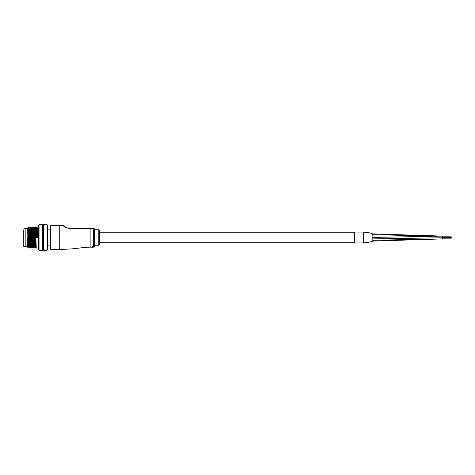 <?xml version="1.0" encoding="UTF-8"?>
<svg xmlns="http://www.w3.org/2000/svg" width="475" height="475" viewBox="0 0 475 475"><rect width="100%" height="100%" fill="white"/><g stroke="black" fill="none" stroke-linecap="round" stroke-linejoin="round"><path stroke-width="0.71" d="M372.151 234.727L442.463 236.093L442.379 238.907M442.32 236.093L372.151 233.884L372.151 233.498L369.033 232.762L363.357 232.049L363.357 242.951L354.57 242.951L354.57 232.049L363.357 232.049L363.357 242.951L369.033 242.238L372.151 241.502L372.151 241.116L442.463 238.907L372.151 240.273M372.151 233.498L372.151 241.502M442.463 237.506L451.25 237.506L451.25 237.072L451.25 237.643L372.151 238.913M451.25 237.791L442.463 237.785M75.798 228.843L79.842 228.718M81.124 228.677L82.222 228.635M83.796 228.582L84.74 228.546M86.604 228.493L90.523 228.439M65.348 227.234L70.888 228.944C66.019 227.774 63.555 226.694 63.513 225.684L64.511 226.611M65.117 226.284L63.513 225.684L57.499 225.637M91.313 247.166L90.897 247.166C81.272 247.166 75.673 249.363 59.256 249.363L59.256 225.637M99.685 230.642L99.685 244.358L98.806 245.237L98.806 229.763L99.685 230.642M98.806 229.763L94.412 229.763L94.412 246.287L93.533 247.166L93.533 228.433L70.888 228.944A2.636 0.303 90 0 0 70.686 228.273L93.533 228.273A0.879 0.879 0 0 1 94.412 229.152L94.412 237.5M50.469 237.5L50.469 225.987L50.819 225.637L50.819 249.363L50.469 249.013L50.469 237.5M94.412 229.763L94.412 229.259A0.879 0.825 180 0 0 93.533 228.433L93.533 228.273M57.327 225.287L54.72 225.37L57.238 225.744L57.499 225.465L54.72 225.37L57.327 225.287L57.238 225.744M91.817 246.822L93.094 246.667L91.817 246.822M90.897 247.166L90.897 228.273L87.679 228.273M70.686 228.273C63.246 226.041 63.246 226.041 70.686 228.273M75.495 228.273L77.692 228.273M91.817 246.97L93.118 246.857M93.094 247.267L92.346 247.19M92.346 247.267L93.533 247.166M91.841 247.303L93.094 247.309L91.841 247.309M27.615 246.727L25.858 246.727L25.858 228.273L23.928 228.273L23.75 246.555L23.75 229.942M39.045 250.242L38.689 249.892L38.689 225.108L39.045 224.758L39.045 250.242L42.649 250.242L42.649 224.758L39.045 224.758M47.132 224.758L47.482 225.108L47.482 249.892L47.132 250.242L47.132 224.758L43.528 224.758L43.528 250.242L47.132 250.242M27.615 231.788L27.615 230.713C27.615 226.997 27.615 226.997 27.615 230.713L28.292 247.083L28.019 247.558L27.615 247.166L27.728 237.5C27.918 250.479 28.108 250.479 28.286 237.5M38.689 226.955L37.175 226.955L37.614 237.5L36.076 237.5L35.417 226.955L36.284 248.039L38.689 248.045M33.974 247.083L33.108 227.905L33.891 226.961L34.099 230.042L34.77 248.039L33.974 247.083L34.135 245.848M33.66 226.955L34.527 248.039M33.108 227.905L32.668 227.905L32.134 226.961L33.013 248.039L32.217 247.083L32.377 245.848M32.217 247.083L31.35 227.905L31.902 226.955L32.769 248.039M31.35 227.905L30.911 227.905L30.376 226.961L31.243 248.045L31.938 245.848M30.364 226.955L31.023 248.045L30.459 247.083L30.032 247.095L30.18 245.848M29.046 237.5L29.486 248.045L30.05 247.083L29.373 230.713L29.171 227.917L28.494 226.955L29.046 237.5M27.859 229.152L28.209 227.252L28.494 227.757L29.486 248.045M23.928 246.727L25.858 246.727L25.858 228.273L27.615 228.273L27.615 227.905L28.862 245.848M28.209 227.252L27.835 227.905M29.45 229.152L30.459 247.083M35.405 226.961L34.853 227.917L35.732 247.083L35.31 247.095L34.651 230.713L34.443 227.917L33.891 226.961M37.163 226.961L36.611 227.917L37.068 237.5M28.292 247.083L28.423 245.848M29.593 227.905L29.171 227.917M30.928 227.917L31.57 244.287L31.789 247.095L32.229 247.095M32.686 227.917L33.327 244.287L33.547 247.095L33.992 247.095M36.628 227.905L36.189 227.905L36.628 237.5M372.151 237.458L442.373 236.093M354.57 232.227L99.685 232.227M354.57 242.773L99.685 242.773M451.25 237.933L442.463 237.933M451.25 237.072L442.463 237.072M451.25 238.177L442.463 238.177M451.25 237.215L442.463 237.215M451.25 236.823L442.463 236.823M54.809 225.197L54.631 225.637L50.819 225.637M59.256 249.363L50.819 249.363M98.806 245.237L94.412 245.237M43.528 225.281L42.649 225.281M34.354 245.848L33.844 245.848M32.597 245.848L32.086 245.848M30.839 245.848L29.889 245.848M29.082 245.848L28.571 245.848M43.528 249.719L42.649 249.719M29.254 248.039L28.702 247.083L28.274 247.095M34.871 227.905L34.432 227.905M30.133 226.961L29.581 227.917M36.284 248.039L35.732 247.083M33.565 247.083L33.013 248.039M35.322 247.083L34.77 248.039M36.201 227.917L35.649 226.961M50.469 229.852L47.482 229.852M50.469 245.148L47.482 245.148"/></g></svg>
